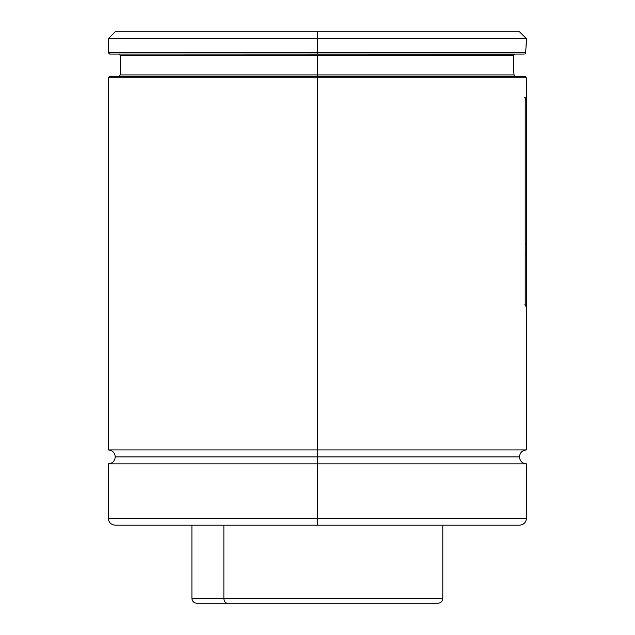 <?xml version="1.0" encoding="UTF-8"?>
<svg xmlns="http://www.w3.org/2000/svg" width="635" height="635" viewBox="0 0 635 635"><rect width="100%" height="100%" fill="white"/><g stroke="black" fill="none" stroke-linecap="round" stroke-linejoin="round"><path stroke-width="0.95" d="M524.7 76.359L317.357 76.359L317.357 74.962L120.261 74.962L317.357 74.962L317.357 76.359L109.672 76.359L317.357 76.359L317.357 77.748L108.275 77.748L317.357 77.748L317.357 76.359L524.7 76.359L525.867 76.922L526.201 77.748L317.357 77.748L317.357 449.921L526.447 449.921L108.275 449.921L317.357 449.921L317.357 456.89L519.478 456.89L317.357 456.89L317.357 449.921L526.447 449.921C522.216 450.334 519.89 452.66 519.478 456.89C519.89 461.121 522.216 463.447 526.447 463.86L317.357 463.86L317.357 518.223L526.447 518.223L317.357 518.223L317.357 525.193L519.478 525.193L115.245 525.193L317.357 525.193L317.357 518.223L526.447 518.223C526.034 522.454 523.708 524.78 519.478 525.193L115.245 525.193C111.014 524.78 108.688 522.454 108.275 518.223L317.357 518.223L317.357 463.86L108.275 463.86L526.447 463.86L317.357 463.86L317.357 456.89L115.245 456.89L317.357 456.89L317.357 463.86L108.275 463.86L108.275 518.223M526.431 80.359L526.113 77.335M513.85 72.938L514.104 75.438L515.144 76.311L514.104 75.438M513.731 70.763L513.778 71.652M514.802 54.07L513.572 55.443L120.261 55.443L317.357 55.443L317.357 74.962L317.357 55.443L120.261 55.443L120.261 74.962L513.985 74.962L513.62 68.199M513.493 60.714L513.493 62.587M525.28 53.618L524.812 53.935M526.066 46.157L526.447 38.719L519.478 31.75L317.357 31.75L317.357 38.719L526.447 38.719L317.357 38.719L317.357 52.657L108.275 52.657L317.357 52.657L317.357 54.054L109.672 54.054L317.357 54.054L317.357 52.657L525.701 52.657L525.582 53.173L526.296 43.22M525.732 51.84L525.701 52.594M317.357 456.89L519.478 456.89L317.357 456.89M317.357 74.962L513.985 74.962L513.739 70.834M519.478 31.75L115.245 31.75L317.357 31.75L317.357 38.719L108.275 38.719L317.357 38.719L317.357 52.657L108.275 52.657L109.672 54.054L110.673 54.054L109.672 54.054M110.673 54.054L514.461 54.165M525.582 53.173L525.701 52.657L317.357 52.657M317.357 54.054L524.248 54.054M513.731 70.802L513.636 55.054M513.866 54.626L514.604 54.11M513.548 65.921L513.572 55.443L317.357 55.443M317.357 76.359L110.673 76.359M108.275 463.86C112.506 463.447 114.832 461.121 115.245 456.89C114.832 452.66 112.506 450.334 108.275 449.921L317.357 449.921L317.357 77.748L526.201 77.748L525.923 76.994M317.357 77.748L108.275 77.748L109.672 76.359M317.357 518.223L108.275 518.223L317.357 518.223M525.701 52.657L525.931 48.085M513.572 55.443L513.691 54.92M514.152 75.541L513.985 74.962M526.383 79.827L526.201 77.748M526.407 118.586L526.669 131.643L526.407 118.586M526.455 135.827L526.717 145.288L526.328 142.581M526.328 130.85L526.574 142.581M526.574 106.291L526.328 113.284M526.328 101.997L526.574 113.284M526.717 104.727L526.574 101.997M526.725 132.977L526.717 145.288M526.717 133.334L526.574 130.85M526.725 104.148L526.717 115.935M526.574 148.804L526.717 176.57L526.328 174.022M526.328 144.526L526.574 174.022M526.542 176.57L526.447 177.736L526.542 176.57M526.574 186.23L526.725 195.842M526.574 208.344L526.542 234.474M526.328 204.089L526.574 243.499L526.725 225.29M526.725 218.059L526.574 204.089M526.725 146.669L526.717 176.57M526.717 147.233L526.574 144.526M524.661 97.615L525.216 97.615L526.328 100.179L525.216 97.615L525.216 304.856L526.328 307.459L526.328 100.179L526.328 307.459L525.216 304.856L524.661 304.856M525.216 97.615L525.216 304.856M526.574 283.813L526.717 311.515L526.574 308.983L526.018 308.983M526.328 279.519L526.574 308.983M526.725 281.67L526.717 311.515M526.717 282.257L526.574 279.519M526.415 255.111C526.653 253.095 526.756 254.095 526.725 258.104M526.105 244.404C526.756 239.395 526.907 242.8 526.55 254.627L526.669 280.345L526.55 254.627L525.986 254.627M526.725 259.461L526.725 262.541L526.725 259.461M526.55 242.411L526.55 254.627M526.725 243.046L526.725 277.59M191.913 525.193L191.913 598.368C192.199 601.329 193.826 602.956 196.786 603.25L227.513 603.25A4.882 3.635 -90 0 1 223.877 598.368L191.913 598.368L223.877 598.368L223.877 525.193L223.877 598.368L442.809 598.368C442.524 601.329 440.896 602.956 437.936 603.25M410.845 598.368L223.877 598.368A4.882 3.635 90 0 0 227.513 603.25L407.21 603.25M196.898 603.25L437.745 603.25M526.447 463.86L526.447 518.223M526.447 80.534L526.447 101.997M526.447 113.284L526.447 130.85M526.447 142.581L526.447 144.526M526.447 174.022L526.447 181.912M526.447 193.77L526.447 204.089M526.447 215.9L526.447 229.378M526.447 243.499L526.447 279.519M526.447 308.983L526.447 449.921M120.261 74.962L118.872 76.359M120.261 55.443L118.872 54.054M108.275 52.657L108.275 38.719L115.245 31.75M108.275 77.748L108.275 449.921M442.809 525.193L442.809 598.368"/></g></svg>
